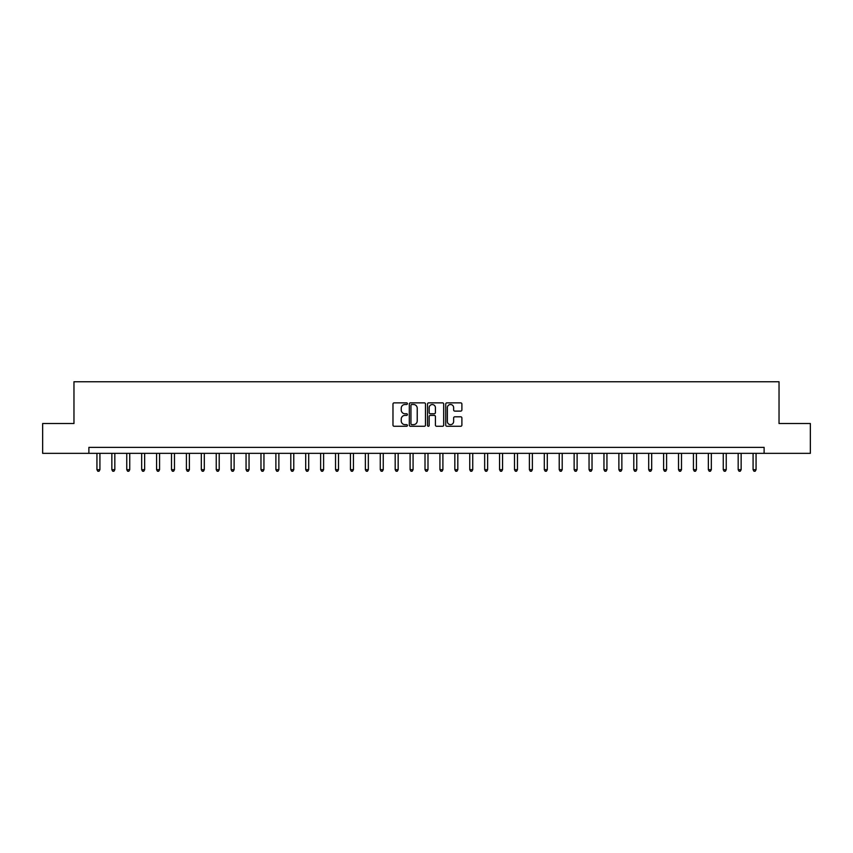 <?xml version="1.0" encoding="UTF-8"?>
<svg xmlns="http://www.w3.org/2000/svg" width="853" height="853" viewBox="0 0 853 853"><rect width="100%" height="100%" fill="white"/><g stroke="black" fill="none" stroke-linecap="round" stroke-linejoin="round"><path stroke-width="1.28" d="M407.414 403.682A0.821 0.821 0 0 0 406.593 402.861L394.15 402.861A1.173 1.173 0 0 0 392.977 404.034L392.977 425.114A1.173 1.173 0 0 0 394.15 426.276L406.593 426.276A0.821 0.821 0 0 0 407.414 425.455A0.821 0.821 0 0 0 406.593 424.645L404.983 424.645A3.743 3.743 0 0 1 401.241 420.892L401.241 419.132A3.743 3.743 0 0 1 404.983 415.39L406.593 415.39A0.821 0.821 0 0 0 407.414 414.569A0.821 0.821 0 0 0 406.593 413.748L404.983 413.748A3.743 3.743 0 0 1 401.241 410.005L401.241 408.246A3.743 3.743 0 0 1 404.983 404.503L406.593 404.503A0.821 0.821 0 0 0 407.414 403.682M460.727 411.114A1.173 1.173 0 0 0 461.889 409.941L461.889 404.034A1.173 1.173 0 0 0 460.727 402.861L446.908 402.861A1.173 1.173 0 0 0 445.735 404.034L445.735 425.114A1.173 1.173 0 0 0 446.908 426.276L460.727 426.276A1.173 1.173 0 0 0 461.889 425.114L461.889 417.97A1.173 1.173 0 0 0 460.727 416.797L454.809 416.797A1.173 1.173 0 0 0 453.636 417.97L453.636 421.51A3.135 3.135 0 0 1 450.501 424.645A3.135 3.135 0 0 1 447.377 421.51L447.377 407.627A3.135 3.135 0 0 1 450.501 404.503A3.135 3.135 0 0 1 453.636 407.627L453.636 409.941A1.173 1.173 0 0 0 454.809 411.114L460.727 411.114M88.883 453.338L42.65 453.338L42.65 423.514L73.966 423.514L73.966 381.76L779.034 381.76L779.034 423.514L810.35 423.514L810.35 453.338L764.117 453.338L764.117 447.377L88.883 447.377L88.883 453.338L764.117 453.338M425.476 404.034A1.173 1.173 0 0 0 424.304 402.861L410.485 402.861A1.173 1.173 0 0 0 409.312 404.034L409.312 425.114A1.173 1.173 0 0 0 410.485 426.276L424.304 426.276A1.173 1.173 0 0 0 425.476 425.114L425.476 404.034M428.696 402.861L442.515 402.861A1.173 1.173 0 0 1 443.688 404.034L443.688 425.114A1.173 1.173 0 0 1 442.515 426.276L436.597 426.276A1.173 1.173 0 0 1 435.425 425.114L435.425 416.563A1.173 1.173 0 0 0 434.262 415.39L430.339 415.39A1.173 1.173 0 0 0 429.166 416.563L429.166 425.455A0.821 0.821 0 0 1 428.345 426.276A0.821 0.821 0 0 1 427.524 425.455L427.524 404.034A1.173 1.173 0 0 1 428.696 402.861M411.775 404.503A0.821 0.821 0 0 0 410.954 405.314L410.954 423.824A0.821 0.821 0 0 0 411.775 424.645L413.47 424.645A3.743 3.743 0 0 0 417.224 420.892L417.224 408.246A3.743 3.743 0 0 0 413.47 404.503L411.775 404.503M435.425 407.691A3.135 3.135 0 0 0 432.3 404.557A3.135 3.135 0 0 0 429.166 407.691L429.166 412.575A1.173 1.173 0 0 0 430.339 413.748L434.262 413.748A1.173 1.173 0 0 0 435.425 412.575L435.425 407.691M96.933 453.338L96.933 469.683L99.918 469.683L99.918 453.338M99.918 469.683L99.023 471.24L97.828 471.24L96.933 469.683M111.85 453.338L111.85 469.683L114.824 469.683L114.824 453.338M114.824 469.683L113.929 471.24L112.735 471.24L111.85 469.683M126.756 453.338L126.756 469.683L129.741 469.683L129.741 453.338M129.741 469.683L128.846 471.24L127.651 471.24L126.756 469.683M141.673 453.338L141.673 469.683L144.647 469.683L144.647 453.338M144.647 469.683L143.762 471.24L142.568 471.24L141.673 469.683M156.579 453.338L156.579 469.683L159.564 469.683L159.564 453.338M159.564 469.683L158.669 471.24L157.474 471.24L156.579 469.683M171.496 453.338L171.496 469.683L174.481 469.683L174.481 453.338M174.481 469.683L173.585 471.24L172.391 471.24L171.496 469.683M186.412 453.338L186.412 469.683L189.387 469.683L189.387 453.338M189.387 469.683L188.492 471.24L187.297 471.24L186.412 469.683M201.319 453.338L201.319 469.683L204.304 469.683L204.304 453.338M204.304 469.683L203.409 471.24L202.214 471.24L201.319 469.683M216.236 453.338L216.236 469.683L219.21 469.683L219.21 453.338M219.21 469.683L218.325 471.24L217.131 471.24L216.236 469.683M231.142 453.338L231.142 469.683L234.127 469.683L234.127 453.338M234.127 469.683L233.232 471.24L232.037 471.24L231.142 469.683M246.059 453.338L246.059 469.683L249.044 469.683L249.044 453.338M249.044 469.683L248.148 471.24L246.954 471.24L246.059 469.683M260.975 453.338L260.975 469.683L263.95 469.683L263.95 453.338M263.95 469.683L263.055 471.24L261.86 471.24L260.975 469.683M275.882 453.338L275.882 469.683L278.867 469.683L278.867 453.338M278.867 469.683L277.971 471.24L276.777 471.24L275.882 469.683M290.798 453.338L290.798 469.683L293.773 469.683L293.773 453.338M293.773 469.683L292.888 471.24L291.694 471.24L290.798 469.683M305.705 453.338L305.705 469.683L308.69 469.683L308.69 453.338M308.69 469.683L307.794 471.24L306.6 471.24L305.705 469.683M320.621 453.338L320.621 469.683L323.607 469.683L323.607 453.338M323.607 469.683L322.711 471.24L321.517 471.24L320.621 469.683M335.538 453.338L335.538 469.683L338.513 469.683L338.513 453.338M338.513 469.683L337.617 471.24L336.423 471.24L335.538 469.683M350.444 453.338L350.444 469.683L353.43 469.683L353.43 453.338M353.43 469.683L352.534 471.24L351.34 471.24L350.444 469.683M365.361 453.338L365.361 469.683L368.336 469.683L368.336 453.338M368.336 469.683L367.451 471.24L366.257 471.24L365.361 469.683M380.267 453.338L380.267 469.683L383.253 469.683L383.253 453.338M383.253 469.683L382.357 471.24L381.163 471.24L380.267 469.683M395.184 453.338L395.184 469.683L398.17 469.683L398.17 453.338M398.17 469.683L397.274 471.24L396.08 471.24L395.184 469.683M410.101 453.338L410.101 469.683L413.076 469.683L413.076 453.338M413.076 469.683L412.18 471.24L410.986 471.24L410.101 469.683M425.007 453.338L425.007 469.683L427.993 469.683L427.993 453.338M427.993 469.683L427.097 471.24L425.903 471.24L425.007 469.683M439.924 453.338L439.924 469.683L442.899 469.683L442.899 453.338M442.899 469.683L442.014 471.24L440.82 471.24L439.924 469.683M454.83 453.338L454.83 469.683L457.816 469.683L457.816 453.338M457.816 469.683L456.92 471.24L455.726 471.24L454.83 469.683M469.747 453.338L469.747 469.683L472.733 469.683L472.733 453.338M472.733 469.683L471.837 471.24L470.643 471.24L469.747 469.683M484.664 453.338L484.664 469.683L487.639 469.683L487.639 453.338M487.639 469.683L486.743 471.24L485.549 471.24L484.664 469.683M499.57 453.338L499.57 469.683L502.556 469.683L502.556 453.338M502.556 469.683L501.66 471.24L500.466 471.24L499.57 469.683M514.487 453.338L514.487 469.683L517.462 469.683L517.462 453.338M517.462 469.683L516.577 471.24L515.383 471.24L514.487 469.683M529.393 453.338L529.393 469.683L532.379 469.683L532.379 453.338M532.379 469.683L531.483 471.24L530.289 471.24L529.393 469.683M544.31 453.338L544.31 469.683L547.295 469.683L547.295 453.338M547.295 469.683L546.4 471.24L545.206 471.24L544.31 469.683M559.227 453.338L559.227 469.683L562.202 469.683L562.202 453.338M562.202 469.683L561.306 471.24L560.112 471.24L559.227 469.683M574.133 453.338L574.133 469.683L577.118 469.683L577.118 453.338M577.118 469.683L576.223 471.24L575.029 471.24L574.133 469.683M589.05 453.338L589.05 469.683L592.025 469.683L592.025 453.338M592.025 469.683L591.14 471.24L589.945 471.24L589.05 469.683M603.956 453.338L603.956 469.683L606.941 469.683L606.941 453.338M606.941 469.683L606.046 471.24L604.852 471.24L603.956 469.683M618.873 453.338L618.873 469.683L621.858 469.683L621.858 453.338M621.858 469.683L620.963 471.24L619.768 471.24L618.873 469.683M633.79 453.338L633.79 469.683L636.764 469.683L636.764 453.338M636.764 469.683L635.869 471.24L634.675 471.24L633.79 469.683M648.696 453.338L648.696 469.683L651.681 469.683L651.681 453.338M651.681 469.683L650.786 471.24L649.591 471.24L648.696 469.683M663.613 453.338L663.613 469.683L666.588 469.683L666.588 453.338M666.588 469.683L665.703 471.24L664.508 471.24L663.613 469.683M678.519 453.338L678.519 469.683L681.504 469.683L681.504 453.338M681.504 469.683L680.609 471.24L679.414 471.24L678.519 469.683M693.436 453.338L693.436 469.683L696.421 469.683L696.421 453.338M696.421 469.683L695.526 471.24L694.331 471.24L693.436 469.683M708.353 453.338L708.353 469.683L711.327 469.683L711.327 453.338M711.327 469.683L710.432 471.24L709.238 471.24L708.353 469.683M723.259 453.338L723.259 469.683L726.244 469.683L726.244 453.338M726.244 469.683L725.349 471.24L724.154 471.24L723.259 469.683M738.176 453.338L738.176 469.683L741.15 469.683L741.15 453.338M741.15 469.683L740.265 471.24L739.071 471.24L738.176 469.683M753.082 453.338L753.082 469.683L756.067 469.683L756.067 453.338M756.067 469.683L755.172 471.24L753.977 471.24L753.082 469.683"/></g></svg>

